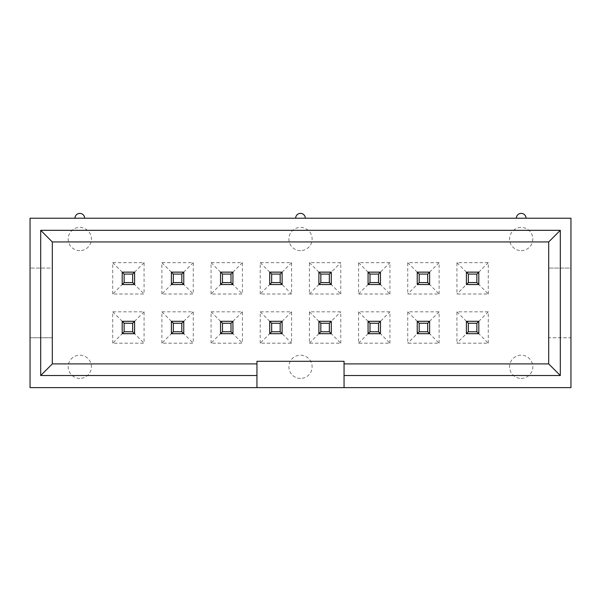 <?xml version="1.0" encoding="UTF-8"?>
<svg xmlns="http://www.w3.org/2000/svg" width="601" height="601" viewBox="0 0 601 601"><rect width="100%" height="100%" fill="white"/><g stroke="black" fill="none" stroke-linecap="round" stroke-linejoin="round"><path stroke-width="0.45" stroke-dasharray="3 2.25" d="M256.943 363.905L52.31 363.905L52.31 337.77L30.05 337.77L52.31 337.77L52.31 268.076L30.05 268.076L52.31 268.076L52.31 337.77L52.31 241.94L548.69 241.94L548.69 268.076L570.95 268.076L570.95 218.223L526.033 218.223A4.838 4.838 0 0 0 521.195 213.385A4.838 4.838 0 0 0 516.357 218.223L305.338 218.223A4.838 4.838 0 0 0 300.5 213.385A4.838 4.838 0 0 0 295.662 218.223L84.643 218.223A4.838 4.838 0 0 0 79.805 213.385A4.838 4.838 0 0 0 74.967 218.223L30.05 218.223L30.05 387.615L570.95 387.615L570.95 337.77L548.69 337.77L548.69 268.076L570.95 268.076L570.95 337.77L548.69 337.77L548.69 363.905L344.057 363.905M260.233 294.017L260.233 262.652L291.598 262.652L291.598 294.017L260.233 294.017L269.721 284.528L269.721 272.14L282.109 272.14L282.109 284.528L269.721 284.528L269.721 272.14L282.109 272.14L282.109 284.528L269.721 284.528L282.109 284.528L280.171 282.59L280.171 274.071L271.652 274.071L271.652 282.59L269.721 284.528L269.721 272.14L271.652 274.071M260.233 343.186L260.233 311.829L291.598 311.829L291.598 343.186L260.233 343.186L269.721 333.698L269.721 321.31L282.109 321.31L282.109 333.698L269.721 333.698L269.721 321.31L282.109 321.31L282.109 333.698L269.721 333.698L282.109 333.698L280.171 331.767L280.171 323.248L271.652 323.248L271.652 331.767L269.721 333.698L269.721 321.31L271.652 323.248M211.056 294.017L211.056 262.652L242.421 262.652L242.421 294.017L211.056 294.017L220.544 284.528L220.544 272.14L232.933 272.14L232.933 284.528L220.544 284.528L220.544 272.14L232.933 272.14L232.933 284.528L220.544 284.528L220.544 272.14L222.483 274.071L222.483 282.59L220.544 284.528L232.933 284.528L231.002 282.59L231.002 274.071L222.483 274.071M211.056 343.186L211.056 311.829L242.421 311.829L242.421 343.186L211.056 343.186L220.544 333.698L220.544 321.31L232.933 321.31L232.933 333.698L220.544 333.698L220.544 321.31L232.933 321.31L232.933 333.698L220.544 333.698L220.544 321.31L222.483 323.248L222.483 331.767L220.544 333.698L232.933 333.698L231.002 331.767L231.002 323.248L222.483 323.248M300.5 250.647A11.614 11.614 0 0 1 290.441 233.226A11.614 11.614 0 0 1 310.559 233.226A11.614 11.614 0 0 1 300.5 250.647M300.5 378.42A11.614 11.614 0 0 1 290.441 360.998A11.614 11.614 0 0 1 310.559 360.998A11.614 11.614 0 0 1 300.5 378.42M79.805 378.42A11.614 11.614 0 0 1 69.746 360.998A11.614 11.614 0 0 1 89.865 360.998A11.614 11.614 0 0 1 79.805 378.42M161.887 294.017L161.887 262.652L193.252 262.652L193.252 294.017L161.887 294.017L171.375 284.528L171.375 272.14L183.763 272.14L183.763 284.528L171.375 284.528L171.375 272.14L183.763 272.14L183.763 284.528L171.375 284.528L183.763 284.528L181.825 282.59L181.825 274.071L173.306 274.071L173.306 282.59L171.375 284.528L171.375 272.14L173.306 274.071M161.887 343.186L161.887 311.829L193.252 311.829L193.252 343.186L161.887 343.186L171.375 333.698L171.375 321.31L183.763 321.31L183.763 333.698L171.375 333.698L171.375 321.31L183.763 321.31L183.763 333.698L171.375 333.698L183.763 333.698L181.825 331.767L181.825 323.248L173.306 323.248L173.306 331.767L171.375 333.698L171.375 321.31L173.306 323.248M112.718 294.017L112.718 262.652L144.075 262.652L144.075 294.017L112.718 294.017L122.198 284.528L122.198 272.14L134.594 272.14L134.594 284.528L122.198 284.528L122.198 272.14L134.594 272.14L134.594 284.528L122.198 284.528L134.594 284.528L132.656 282.59L132.656 274.071L124.137 274.071L124.137 282.59L122.198 284.528L122.198 272.14L124.137 274.071M112.718 343.186L112.718 311.829L144.075 311.829L144.075 343.186L112.718 343.186L122.198 333.698L122.198 321.31L134.594 321.31L134.594 333.698L122.198 333.698L122.198 321.31L134.594 321.31L134.594 333.698L122.198 333.698L134.594 333.698L132.656 331.767L132.656 323.248L124.137 323.248L124.137 331.767L122.198 333.698L122.198 321.31L124.137 323.248M79.805 250.647A11.614 11.614 0 0 1 69.746 233.226A11.614 11.614 0 0 1 89.865 233.226A11.614 11.614 0 0 1 79.805 250.647M521.195 250.647A11.614 11.614 0 0 0 531.254 233.226A11.614 11.614 0 0 0 511.135 233.226A11.614 11.614 0 0 0 521.195 250.647M488.282 343.186L488.282 311.829L456.925 311.829L456.925 343.186L488.282 343.186L478.802 333.698L478.802 321.31L466.406 321.31L466.406 333.698L478.802 333.698L478.802 321.31L476.863 323.248L476.863 331.767L478.802 333.698L466.406 333.698L468.344 331.767L476.863 331.767M488.282 294.017L488.282 262.652L456.925 262.652L456.925 294.017L488.282 294.017L478.802 284.528L478.802 272.14L466.406 272.14L466.406 284.528L478.802 284.528L478.802 272.14L476.863 274.071L476.863 282.59L478.802 284.528L466.406 284.528L468.344 282.59L476.863 282.59M439.113 343.186L439.113 311.829L407.748 311.829L407.748 343.186L439.113 343.186L429.625 333.698L429.625 321.31L417.237 321.31L417.237 333.698L429.625 333.698L429.625 321.31L427.694 323.248L427.694 331.767L429.625 333.698L417.237 333.698L419.175 331.767L427.694 331.767M439.113 294.017L439.113 262.652L407.748 262.652L407.748 294.017L439.113 294.017L429.625 284.528L429.625 272.14L417.237 272.14L417.237 284.528L429.625 284.528L429.625 272.14L427.694 274.071L427.694 282.59L429.625 284.528L417.237 284.528L419.175 282.59L427.694 282.59M521.195 378.42A11.614 11.614 0 0 0 531.254 360.998A11.614 11.614 0 0 0 511.135 360.998A11.614 11.614 0 0 0 521.195 378.42M389.944 343.186L389.944 311.829L358.579 311.829L358.579 343.186L389.944 343.186L380.456 333.698L380.456 321.31L368.067 321.31L368.067 333.698L380.456 333.698L380.456 321.31L378.517 323.248L378.517 331.767L380.456 333.698L380.456 321.31L368.067 321.31L380.456 321.31L389.944 311.829M389.944 294.017L389.944 262.652L358.579 262.652L358.579 294.017L389.944 294.017L380.456 284.528L380.456 272.14L368.067 272.14L368.067 284.528L380.456 284.528L380.456 272.14L378.517 274.071L378.517 282.59L380.456 284.528L380.456 272.14L368.067 272.14L380.456 272.14L389.944 262.652M340.767 343.186L340.767 311.829L309.402 311.829L309.402 343.186L340.767 343.186L331.279 333.698L331.279 321.31L318.891 321.31L318.891 333.698L331.279 333.698L331.279 321.31L329.348 323.248L329.348 331.767L331.279 333.698L318.891 333.698L320.829 331.767L329.348 331.767M340.767 294.017L340.767 262.652L309.402 262.652L309.402 294.017L340.767 294.017L331.279 284.528L331.279 272.14L318.891 272.14L318.891 284.528L331.279 284.528L331.279 272.14L329.348 274.071L329.348 282.59L331.279 284.528L318.891 284.528L320.829 282.59L329.348 282.59M358.579 262.652L368.067 272.14L368.067 284.528L369.998 282.59L378.517 282.59M358.579 294.017L368.067 284.528L380.456 284.528L368.067 284.528L368.067 272.14L369.998 274.071L378.517 274.071M456.925 262.652L466.406 272.14L478.802 272.14L478.802 284.528L466.406 284.528L456.925 294.017M488.282 262.652L478.802 272.14L466.406 272.14L466.406 284.528L466.406 272.14L468.344 274.071L476.863 274.071M407.748 262.652L417.237 272.14L429.625 272.14L429.625 284.528L417.237 284.528L407.748 294.017M439.113 262.652L429.625 272.14L417.237 272.14L417.237 284.528L417.237 272.14L419.175 274.071L427.694 274.071M309.402 294.017L318.891 284.528L331.279 284.528L331.279 272.14L318.891 272.14L318.891 284.528L318.891 272.14L331.279 272.14L340.767 262.652M309.402 262.652L320.829 274.071L329.348 274.071M358.579 311.829L368.067 321.31L368.067 333.698L369.998 331.767L378.517 331.767M358.579 343.186L368.067 333.698L380.456 333.698L368.067 333.698L368.067 321.31L369.998 323.248L378.517 323.248M309.402 343.186L318.891 333.698L331.279 333.698L331.279 321.31L318.891 321.31L318.891 333.698L318.891 321.31L331.279 321.31L340.767 311.829M309.402 311.829L320.829 323.248L329.348 323.248M407.748 311.829L417.237 321.31L429.625 321.31L429.625 333.698L417.237 333.698L407.748 343.186M439.113 311.829L429.625 321.31L417.237 321.31L417.237 333.698L417.237 321.31L419.175 323.248L427.694 323.248M456.925 311.829L466.406 321.31L478.802 321.31L478.802 333.698L466.406 333.698L456.925 343.186M488.282 311.829L478.802 321.31L466.406 321.31L466.406 333.698L466.406 321.31L468.344 323.248L476.863 323.248M548.69 268.076L548.69 337.77L548.69 268.076M526.033 218.223L516.357 218.223M468.344 331.767L468.344 323.248M419.175 331.767L419.175 323.248M320.829 331.767L320.829 323.248M369.998 331.767L369.998 323.248M320.829 282.59L320.829 274.071M419.175 282.59L419.175 274.071M468.344 282.59L468.344 274.071M369.998 282.59L369.998 274.071M295.662 218.223L305.338 218.223M74.967 218.223L84.643 218.223M211.056 262.652L220.544 272.14L232.933 272.14L232.933 284.528L242.421 294.017M242.421 262.652L231.002 274.071M112.718 262.652L122.198 272.14L134.594 272.14L134.594 284.528L144.075 294.017M144.075 262.652L132.656 274.071M161.887 262.652L171.375 272.14L183.763 272.14L183.763 284.528L193.252 294.017M193.252 262.652L181.825 274.071M291.598 262.652L282.109 272.14L282.109 284.528L291.598 294.017M260.233 262.652L269.721 272.14L282.109 272.14L280.171 274.071M211.056 311.829L220.544 321.31L232.933 321.31L232.933 333.698L242.421 343.186M242.421 311.829L231.002 323.248M291.598 311.829L282.109 321.31L282.109 333.698L291.598 343.186M260.233 311.829L269.721 321.31L282.109 321.31L280.171 323.248M161.887 311.829L171.375 321.31L183.763 321.31L183.763 333.698L193.252 343.186M193.252 311.829L181.825 323.248M112.718 311.829L122.198 321.31L134.594 321.31L134.594 333.698L144.075 343.186M144.075 311.829L132.656 323.248M344.057 387.615L344.057 361.291L256.943 361.291L256.943 387.615M132.656 331.767L124.137 331.767M181.825 331.767L173.306 331.767M280.171 331.767L271.652 331.767M231.002 331.767L222.483 331.767M280.171 282.59L271.652 282.59M181.825 282.59L173.306 282.59M132.656 282.59L124.137 282.59M231.002 282.59L222.483 282.59"/><path stroke-width="0.9" d="M516.357 218.223A4.838 4.838 0 0 1 521.195 213.385A4.838 4.838 0 0 1 526.033 218.223M548.69 363.905L560.305 375.52L560.305 230.326L548.69 241.94L548.69 363.905L344.057 363.905L344.057 361.291L256.943 361.291L256.943 387.615L344.057 387.615L344.057 363.905M560.305 375.52L344.057 375.52M256.943 387.615L30.05 387.615L30.05 218.223L570.95 218.223L570.95 387.615L344.057 387.615M478.802 321.31L478.802 333.698L476.863 331.767L476.863 323.248L478.802 321.31L466.406 321.31L466.406 333.698L478.802 333.698M476.863 331.767L468.344 331.767L468.344 323.248L476.863 323.248M466.406 321.31L468.344 323.248M468.344 331.767L466.406 333.698M429.625 321.31L429.625 333.698L427.694 331.767L427.694 323.248L429.625 321.31L417.237 321.31L417.237 333.698L429.625 333.698M427.694 331.767L419.175 331.767L419.175 323.248L427.694 323.248M417.237 321.31L419.175 323.248M419.175 331.767L417.237 333.698M331.279 321.31L331.279 333.698L329.348 331.767L329.348 323.248L331.279 321.31L318.891 321.31L318.891 333.698L331.279 333.698M329.348 331.767L320.829 331.767L320.829 323.248L329.348 323.248M318.891 321.31L320.829 323.248M320.829 331.767L318.891 333.698M380.456 321.31L380.456 333.698L378.517 331.767L378.517 323.248L380.456 321.31L368.067 321.31L368.067 333.698L380.456 333.698M378.517 331.767L369.998 331.767L369.998 323.248L378.517 323.248M368.067 321.31L369.998 323.248M369.998 331.767L368.067 333.698M331.279 272.14L331.279 284.528L329.348 282.59L329.348 274.071L331.279 272.14L318.891 272.14L318.891 284.528L331.279 284.528M329.348 282.59L320.829 282.59L320.829 274.071L329.348 274.071M318.891 272.14L320.829 274.071M320.829 282.59L318.891 284.528M429.625 272.14L429.625 284.528L427.694 282.59L427.694 274.071L429.625 272.14L417.237 272.14L417.237 284.528L429.625 284.528M427.694 282.59L419.175 282.59L419.175 274.071L427.694 274.071M417.237 272.14L419.175 274.071M419.175 282.59L417.237 284.528M478.802 272.14L478.802 284.528L476.863 282.59L476.863 274.071L478.802 272.14L466.406 272.14L466.406 284.528L478.802 284.528M476.863 282.59L468.344 282.59L468.344 274.071L476.863 274.071M466.406 272.14L468.344 274.071M468.344 282.59L466.406 284.528M380.456 272.14L380.456 284.528L378.517 282.59L378.517 274.071L380.456 272.14L368.067 272.14L368.067 284.528L380.456 284.528M378.517 282.59L369.998 282.59L369.998 274.071L378.517 274.071M368.067 272.14L369.998 274.071M369.998 282.59L368.067 284.528M548.69 241.94L52.31 241.94L40.695 230.326L560.305 230.326M256.943 375.52L40.695 375.52L40.695 230.326M305.338 218.223A4.838 4.838 0 0 0 300.5 213.385A4.838 4.838 0 0 0 295.662 218.223M84.643 218.223A4.838 4.838 0 0 0 79.805 213.385A4.838 4.838 0 0 0 74.967 218.223M52.31 241.94L52.31 363.905L256.943 363.905M52.31 363.905L40.695 375.52M122.198 321.31L122.198 333.698L124.137 331.767L124.137 323.248L122.198 321.31L134.594 321.31L134.594 333.698L122.198 333.698M134.594 321.31L132.656 323.248L132.656 331.767L124.137 331.767M132.656 323.248L124.137 323.248M132.656 331.767L134.594 333.698M171.375 321.31L171.375 333.698L173.306 331.767L173.306 323.248L171.375 321.31L183.763 321.31L183.763 333.698L171.375 333.698M183.763 321.31L181.825 323.248L181.825 331.767L173.306 331.767M181.825 323.248L173.306 323.248M181.825 331.767L183.763 333.698M269.721 321.31L269.721 333.698L271.652 331.767L271.652 323.248L269.721 321.31L282.109 321.31L282.109 333.698L269.721 333.698M282.109 321.31L280.171 323.248L280.171 331.767L271.652 331.767M280.171 323.248L271.652 323.248M280.171 331.767L282.109 333.698M220.544 321.31L220.544 333.698L222.483 331.767L222.483 323.248L220.544 321.31L232.933 321.31L232.933 333.698L220.544 333.698M232.933 321.31L231.002 323.248L231.002 331.767L222.483 331.767M231.002 323.248L222.483 323.248M231.002 331.767L232.933 333.698M269.721 272.14L269.721 284.528L271.652 282.59L271.652 274.071L269.721 272.14L282.109 272.14L282.109 284.528L269.721 284.528M282.109 272.14L280.171 274.071L280.171 282.59L271.652 282.59M280.171 274.071L271.652 274.071M280.171 282.59L282.109 284.528M171.375 272.14L171.375 284.528L173.306 282.59L173.306 274.071L171.375 272.14L183.763 272.14L183.763 284.528L171.375 284.528M183.763 272.14L181.825 274.071L181.825 282.59L173.306 282.59M181.825 274.071L173.306 274.071M181.825 282.59L183.763 284.528M122.198 272.14L122.198 284.528L124.137 282.59L124.137 274.071L122.198 272.14L134.594 272.14L134.594 284.528L122.198 284.528M134.594 272.14L132.656 274.071L132.656 282.59L124.137 282.59M132.656 274.071L124.137 274.071M132.656 282.59L134.594 284.528M220.544 272.14L220.544 284.528L222.483 282.59L222.483 274.071L220.544 272.14L232.933 272.14L232.933 284.528L220.544 284.528M232.933 272.14L231.002 274.071L231.002 282.59L222.483 282.59M231.002 274.071L222.483 274.071M231.002 282.59L232.933 284.528"/></g></svg>
